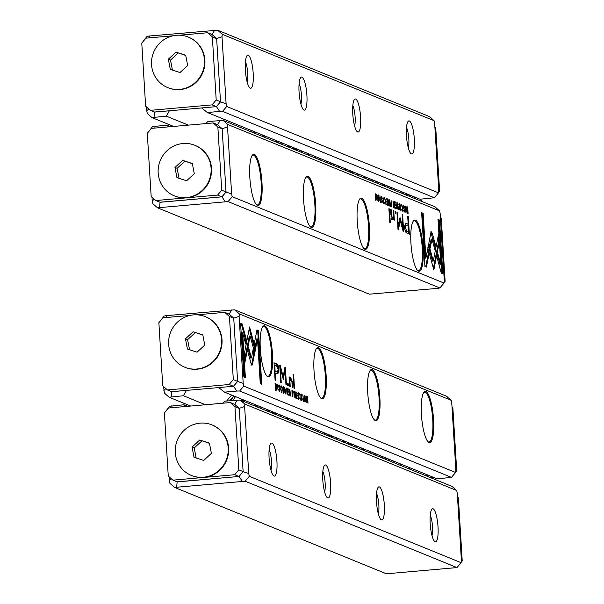 <?xml version="1.0" encoding="UTF-8"?>
<svg xmlns="http://www.w3.org/2000/svg" width="604" height="604" viewBox="0 0 604 604"><rect width="100%" height="100%" fill="white"/><g stroke="black" fill="none" stroke-linecap="round" stroke-linejoin="round"><path stroke-width="0.91" d="M148.81 109.007L146.719 110.751L147.3 113.477L151.989 117.599L173.62 126.425M146.719 110.751L146.485 106.961M142.831 41.827L147.021 36.421L149.09 36.021L217.591 30.2L429.391 116.572L434.08 120.694L222.28 34.322L222.008 36.701L226.107 103.752L226.696 106.485L438.489 192.857L438.768 190.479L434.661 123.42L434.08 120.694M154.435 112.012L169.362 110.789L166.304 116.127L188.365 125.119M166.304 116.127L151.989 117.599M216.458 106.636L219.637 111.423L207.383 112.503L201.623 107.942L216.458 106.636L220.513 101.842L216.64 38.513L212.042 34.481L216.64 38.603L212.344 36.852L207.663 32.737L179.675 35.198M411.392 153.884A16.602 3.79 -95 0 1 410.916 153.575A16.602 3.79 -95 0 1 406.613 137.75A16.602 3.79 -95 0 1 408.085 121.427A16.602 3.79 -95 0 1 414.072 136.096A16.602 3.79 -95 0 1 411.392 153.884M357.689 131.982A16.602 3.79 -95 0 1 357.213 131.672A16.602 3.79 -95 0 1 352.91 115.855A16.602 3.79 -95 0 1 354.382 99.524A16.602 3.79 -95 0 1 360.369 114.194A16.602 3.79 -95 0 1 357.689 131.982M303.993 110.079A16.602 3.79 -95 0 1 303.518 109.769A16.602 3.79 -95 0 1 299.207 93.952A16.602 3.79 -95 0 1 300.679 77.622A16.602 3.79 -95 0 1 306.666 92.299A16.602 3.79 -95 0 1 303.993 110.079M250.29 88.184A16.602 3.79 -95 0 1 249.814 87.874A16.602 3.79 -95 0 1 245.503 72.05A16.602 3.79 -95 0 1 246.983 55.719A16.602 3.79 -95 0 1 252.963 70.396A16.602 3.79 -95 0 1 250.29 88.184M207.383 112.503L420.044 199.229L434.359 197.757L222.559 111.378L219.637 111.423M226.696 106.485L222.559 111.378M434.359 197.757L438.489 192.857M217.591 30.2L222.28 34.322M247.21 82.197A12.05 2.756 85 0 0 245.413 61.767M300.913 104.092A12.05 2.756 85 0 0 299.116 83.669M354.616 125.994A12.05 2.756 85 0 0 352.819 105.572M408.319 147.897A12.05 2.756 85 0 0 406.515 127.467M220.513 101.842L226.107 103.752M216.64 38.513L222.008 36.701M212.042 34.481L214.669 30.245M149.573 37.856L149.09 36.021M154.05 117.206L154.533 112.095M397.424 202.801L397.183 209.097L397.606 203.873L398.685 209.709L397.424 202.801M427.813 247.95L433.831 270.018L439.123 242.959L438.572 233.997L433.287 261.049L428.629 243.978L427.813 247.95M437.968 237.108L438.33 243.034L433.831 266.039L434.631 265.971L433.838 266.047L433.385 268.365M442.815 273.778L439.523 220.007L438.013 219.395L440.761 264.25L437.689 253.008L436.896 257.055L441.29 273.151L442.815 273.778M431.52 231.845L430.886 232.751L428.84 243.186L430.184 248.101L431.958 239.041L434.948 249.95L435.741 245.903L432.29 233.333L431.392 231.83M402.151 211.219L402.687 208.108L401.758 204.462L401.237 206.077L401.803 205.217L402.438 208.033L402.128 210.539L401.434 209.15L402.264 211.241M400.935 205.277L401.803 205.217M390.411 202.921L390.207 204.492L390.879 206.523L391.483 206.772L391.082 200.211L391.03 202.997L390.561 202.853M405.292 206.009L405.926 212.661L405.292 206.009M387.179 198.625L386.084 198.172L386.13 198.958L386.998 199.312L387.134 201.54L386.326 201.215L386.371 201.985L387.179 202.317L387.3 204.311L386.454 203.971L386.507 204.741L387.579 205.179L387.179 198.625L386.409 199.071M400.059 210.373C400.965 208.546 400.829 206.289 399.644 203.601C398.738 205.436 398.882 207.693 400.059 210.373L400.195 210.396M388.976 205.753L389.588 206.002L389.187 199.441L388.84 202.189L387.957 198.942L388.296 203.805L388.976 205.753M381.298 196.247L381.033 197.953L382.257 201.358L381.939 202.28L381.283 201.132L381.962 202.989L382.506 201.404L381.267 197.969L381.622 197.002L382.347 198.527L381.418 196.202M380.724 197.055L381.622 197.002M426.424 267.096L429.021 253.839L427.685 248.923L425.88 258.119L423.14 213.325L421.63 212.714L424.922 266.477L426.424 267.096M439.599 210.894L227.799 124.522L227.527 126.9L231.626 193.959L232.208 196.685L444.008 283.057L444.28 280.679L440.18 213.627L439.599 210.894L434.91 206.779L223.11 120.4L227.799 124.522M257.463 205.443A25.693 5.866 -95 0 1 256.723 204.96A25.693 5.866 -95 0 1 250.056 180.475A25.693 5.866 -95 0 1 252.336 155.198A25.693 5.866 -95 0 1 261.6 177.916A25.693 5.866 -95 0 1 257.463 205.443M311.166 227.346A25.693 5.866 -95 0 1 310.426 226.862A25.693 5.866 -95 0 1 303.759 202.378A25.693 5.866 -95 0 1 306.039 177.1A25.693 5.866 -95 0 1 315.303 199.811A25.693 5.866 -95 0 1 311.166 227.346M364.861 249.241A25.693 5.866 -95 0 1 364.129 248.765A25.693 5.866 -95 0 1 357.462 224.273A25.693 5.866 -95 0 1 359.742 198.995A25.693 5.866 -95 0 1 369.006 221.713A25.693 5.866 -95 0 1 364.861 249.241M418.564 271.143A25.693 5.866 -95 0 1 417.832 270.668A25.693 5.866 -95 0 1 411.165 246.175A25.693 5.866 -95 0 1 413.446 220.898A25.693 5.866 -95 0 1 422.709 243.616A25.693 5.866 -95 0 1 418.564 271.143M406.937 233.197L409.369 234.186L408.289 216.602L407.692 216.36L408.168 224.099L405.495 223.178L404.506 227.565L405.367 231.77L406.937 233.197M383.012 196.919L383.646 203.578L383.012 196.919M407.609 213.348L408.1 213.552L407.7 206.991L407.149 206.764L406.56 207.278L406.492 209.611L406.968 212.532L407.609 213.348M406.756 206.802L406.56 207.278M399.848 218.014L398.262 226.002L397.424 212.314L396.949 212.117L398.006 229.414L398.481 229.603L400.218 220.52L403.185 231.521L403.668 231.717L402.611 214.428L402.128 214.231L402.966 227.942L400.044 217.629M385.012 204.227L385.541 201.117L384.62 197.47L384.099 199.086L384.665 198.225L385.299 201.041L384.99 203.548L384.295 202.159L385.126 204.25M383.797 198.286L384.665 198.225M393.989 207.791L394.601 208.04L394.201 201.487L393.861 204.235L392.978 200.989L393.31 205.851L393.989 207.791M378.738 201.676C379.644 199.849 379.508 197.591 378.323 194.903C377.417 196.738 377.553 198.995 378.738 201.676L378.874 201.698M379.908 195.658L380.535 202.31L379.908 195.658M396.096 202.257L395.001 201.812L395.054 202.597L395.914 202.952L396.05 205.179L395.243 204.854L395.288 205.624L396.103 205.956L396.224 207.95L395.378 207.61L395.424 208.38L396.503 208.818L396.096 202.257L395.326 202.71M376.753 194.367L376.881 199.849L375.394 193.816L375.794 200.377L375.68 195.115L377.153 200.928L376.549 194.39M389.444 208.916L388.885 208.69L389.716 222.272L390.275 222.498L389.444 208.916L388.901 208.969M403.578 205.337L403.313 207.044L404.544 210.449L404.219 211.362L403.57 210.215L404.242 212.072L404.786 210.494L403.555 207.059L403.902 206.092L404.627 207.61L403.706 205.284M403.011 206.145L403.902 206.092M395.658 211.453L395.008 211.189L395.129 213.242L395.786 213.506L395.658 211.453L395.024 211.506M392.479 219.592L393.642 218.263L393.778 219.916L394.336 220.15L393.71 210.66L393.136 210.426L393.461 215.651L392.54 218.384L391.468 214.926L391.143 209.611L390.584 209.384L390.924 214.986L392.834 219.66M392.774 218.422L391.747 218.452L392.774 218.422M205.503 123.609L207.935 121.525L223.11 120.4M159.954 202.212L221.978 196.836L226.024 192.042L222.151 128.72L217.561 124.681L222.159 128.811L217.863 127.059L213.174 122.937L151.43 128.38L147.293 133.273L151.151 196.413L155.84 200.536L186.712 197.818L217.591 195.092L221.721 190.2L217.863 127.059M439.871 287.957L228.078 201.585L157.508 207.799L369.301 294.178L437.809 288.35L439.871 287.957L444.008 283.057M154.322 199.207L152.231 200.951L152.82 203.684L157.508 207.799M152.231 200.951L152.004 197.161M148.35 132.027L152.54 126.621L166.855 125.149L168.546 126.87M170.63 126.681L166.855 125.149M232.208 196.685L228.078 201.585M256.383 204.62A25.013 5.715 85 0 0 256.76 204.824A25.013 5.715 85 0 0 257.44 204.937A25.013 5.715 85 0 0 261.049 180.974A25.013 5.715 85 0 0 253.725 155.213A25.013 5.715 85 0 0 253.046 155.1A25.013 5.715 85 0 0 252.057 155.598M310.079 226.523A25.013 5.715 85 0 0 310.456 226.727A25.013 5.715 85 0 0 311.136 226.832A25.013 5.715 85 0 0 314.752 202.876A25.013 5.715 85 0 0 307.428 177.115A25.013 5.715 85 0 0 306.749 177.002A25.013 5.715 85 0 0 305.76 177.5M363.782 248.418A25.013 5.715 85 0 0 364.159 248.621A25.013 5.715 85 0 0 364.839 248.735A25.013 5.715 85 0 0 368.455 224.771A25.013 5.715 85 0 0 361.124 199.01A25.013 5.715 85 0 0 360.445 198.905A25.013 5.715 85 0 0 359.463 199.396M417.485 270.32A25.013 5.715 85 0 0 417.862 270.524A25.013 5.715 85 0 0 418.542 270.637A25.013 5.715 85 0 0 422.151 246.674A25.013 5.715 85 0 0 414.827 220.913A25.013 5.715 85 0 0 414.148 220.8A25.013 5.715 85 0 0 413.166 221.298M155.085 128.056L154.609 126.228M160.045 202.295L159.569 207.406M221.978 196.836L225.149 201.63M226.024 192.042L231.626 193.959M222.151 128.72L227.527 126.9M220.188 120.445L217.561 124.681M427.345 250.652L428.228 253.907L425.707 266.794M428.228 253.907L429.021 253.839M421.652 213.114L422.347 213.393L425.088 258.195L425.88 258.119M422.347 213.393L423.14 213.325M381.109 196.587L381.305 197.002M407.949 224.122L408.07 226.039M408.425 231.913L408.546 233.854M405.141 223.291L408.168 224.099M404.461 226.341L405.005 225.3L405.797 225.224L405.269 227.708L406.869 231.166L408.644 231.891L408.289 226.13L405.797 225.224M408.644 231.891L406.077 231.234L404.808 229.973M407.708 216.655L408.289 216.602M388.568 202.355L388.599 202.959M388.734 205.126L388.765 205.594M388.5 202.363L389.135 202.302M388.515 205.149L389.301 205.073L389.187 203.11L387.927 203.019M388.848 202.974L388.538 203.812L389.301 205.073M406.658 206.961L406.93 207.519M406.907 207.059L407.7 206.991M407.073 212.804L407.821 212.736L407.511 207.678L406.243 207.58M407.141 207.527L406.734 209.709L407.821 212.736M397.802 226.039L398.262 226.002M396.964 212.359L397.424 212.314M400.218 220.52L399.425 220.588L397.945 228.357M402.641 227.972L402.755 229.943M402.143 214.465L402.611 214.428M402.234 228.002L402.966 227.942M399.674 218.897L400.12 220.528M399.803 218.24L400.293 218.195M399.697 204.356L400.022 209.648L399.697 204.356L398.814 204.409M386.56 201.593L386.59 202.076M386.734 204.363L386.764 204.847M386.349 201.615L387.134 201.54M386.484 204.371L387.3 204.311M393.581 204.401L393.619 205.005M393.748 207.172L393.778 207.64M393.514 204.409L394.148 204.348M393.536 207.187L394.321 207.119L394.201 205.156L392.94 205.058M393.861 205.013L393.551 205.858L394.321 207.119M390.456 203.05L390.494 203.661M390.637 205.972L390.66 206.357M390.312 203.057L391.03 202.997M390.456 205.987L391.203 205.926L391.075 203.812L389.837 203.722M390.743 203.676L390.448 204.575L391.203 205.926M430.728 231.921L434.94 245.971L434.487 248.289M431.958 239.041L431.165 239.116L429.731 246.44M434.94 245.971L435.741 245.903M438.043 219.796L438.731 220.075L441.992 273.438M438.731 220.075L439.523 220.007M437.349 254.737L439.961 264.318L440.761 264.25M438.33 243.034L439.123 242.959M428.281 245.677L432.494 261.124L433.287 261.049M378.368 195.658L378.693 200.951L378.368 195.658L377.492 195.719M395.484 205.232L395.514 205.715M395.65 208.002L395.68 208.486M395.265 205.247L396.05 205.179M395.401 208.01L396.224 207.95M403.389 205.677L403.585 206.092M393.34 217.682L393.385 218.286M393.159 210.705L393.71 210.66M390.599 209.656L391.143 209.611M392.849 218.331L391.686 219.66M393.015 218.316L393.642 218.263M285.964 394.201L286.213 387.904L285.783 393.136L284.703 387.292L285.964 394.201M255.575 349.052L249.558 326.983L244.273 354.042L244.816 363.004L250.109 335.952L254.767 353.03L255.575 349.052L254.782 349.12L254.314 351.392M249.218 328.712L250.101 331.974L250.902 331.898L250.101 331.974L254.782 349.12M240.581 323.231L243.865 376.994L245.375 377.613L242.634 332.759L245.7 344.001L246.492 339.954L242.098 323.85L240.581 323.231M251.868 365.156L252.51 364.25L254.548 353.816L253.204 348.901L251.438 357.961L248.448 347.058L247.655 351.105L251.098 363.676L252.004 365.178M281.019 385.805L280.709 388.893L281.638 392.54L282.151 390.924L281.585 391.785L280.951 388.968L281.26 386.469L281.962 387.851L281.124 385.76M280.407 386.522L281.26 386.469M292.623 394.11L293.189 392.509L292.51 390.478L291.906 390.229L292.313 396.79L292.366 394.004L292.827 394.148M278.097 390.992L277.462 384.34L278.097 390.992M296.209 398.383L297.304 398.829L297.259 398.044L296.398 397.689L296.262 395.461L297.07 395.786L297.017 395.016L296.209 394.684L296.088 392.691L296.934 393.03L296.889 392.26L295.809 391.822L296.209 398.383M283.08 386.658L283.329 386.636C282.423 388.463 282.566 390.712 283.744 393.408C284.65 391.566 284.514 389.308 283.329 386.636L283.193 386.613M294.42 391.256L293.808 391.007L294.208 397.56L294.548 394.812L295.432 398.066L295.099 393.204L294.42 391.256L293.823 391.309M301.826 400.777L302.355 399.048L301.132 395.643L301.456 394.729L302.113 395.975L301.434 394.012L300.89 395.597L302.121 399.033L301.774 399.999L301.049 398.481L301.97 400.799M300.573 394.782L301.456 394.729M256.964 329.912L254.367 343.163L255.711 348.085L257.515 338.882L260.256 383.676L261.758 384.295L258.474 330.524L256.964 329.912M243.797 386.107L455.597 472.479L455.869 470.108L451.769 403.049L451.18 400.316L239.38 313.944L239.108 316.322L243.208 383.381L243.797 386.107L239.66 391.007L451.46 477.379L455.597 472.479M425.933 391.558A25.693 5.866 -95 0 1 433.642 421.041A25.693 5.866 -95 0 1 428.311 442.045A25.693 5.866 -95 0 1 421.645 417.56A25.693 5.866 -95 0 1 423.925 392.283A25.693 5.866 -95 0 1 425.933 391.558M372.23 369.663A25.693 5.866 -95 0 1 379.939 399.138A25.693 5.866 -95 0 1 374.608 420.142A25.693 5.866 -95 0 1 367.942 395.658A25.693 5.866 -95 0 1 370.222 370.38A25.693 5.866 -95 0 1 372.23 369.663M318.527 347.761A25.693 5.866 -95 0 1 326.236 377.236A25.693 5.866 -95 0 1 320.905 398.247A25.693 5.866 -95 0 1 314.239 373.755A25.693 5.866 -95 0 1 316.519 348.478A25.693 5.866 -95 0 1 318.527 347.761M264.824 325.858A25.693 5.866 -95 0 1 272.532 355.341A25.693 5.866 -95 0 1 267.21 376.345A25.693 5.866 -95 0 1 260.543 351.86A25.693 5.866 -95 0 1 262.823 326.583A25.693 5.866 -95 0 1 264.824 325.858M276.451 363.804L274.027 362.815L275.099 380.399L275.696 380.641L275.228 372.902L277.9 373.831L278.882 369.437L278.029 365.231L276.451 363.804L275.658 363.88L277.236 365.307L277.787 367.104M300.384 400.082L299.75 393.43L300.384 400.082M275.779 383.653L275.296 383.457L275.696 390.01L276.239 390.237L276.836 389.723L276.896 387.398L276.428 384.469L275.311 383.691M276.239 390.237L276.836 389.723L276.036 389.791L275.447 390.305M283.155 379.025L285.126 371.007L285.964 384.688L286.439 384.884L285.382 367.594L284.907 367.398L283.17 376.481L280.211 365.48L279.728 365.284L280.784 382.574L281.26 382.77L280.422 369.059L283.351 379.38M298.157 392.789L297.848 395.884L298.776 399.531L299.29 397.915L298.731 398.776L298.097 395.96L298.406 393.453L299.101 394.842L298.263 392.751M297.553 393.514L298.406 393.453M289.399 389.21L288.788 388.961L289.195 395.522L289.24 392.653L290.418 396.02L290.079 391.158L289.399 389.21L288.81 389.263M304.401 395.356L304.658 395.333C303.752 397.153 303.887 399.41 305.073 402.098C305.971 400.263 305.835 398.006 304.658 395.333L304.522 395.303M303.487 401.35L302.853 394.691L303.487 401.35M287.293 394.744L288.387 395.19L288.342 394.404L287.474 394.057L287.338 391.822L288.146 392.155L288.1 391.377L287.293 391.045L287.172 389.051L288.017 389.399L287.965 388.621L286.892 388.183L287.293 394.744M306.636 402.634L306.507 397.153L307.995 403.185L307.595 396.624L307.715 401.886L306.236 396.073L306.636 402.634M293.944 388.085L294.503 388.312L293.672 374.729L293.114 374.503L293.944 388.085M279.546 391.686L280.075 389.957L278.852 386.56L279.169 385.639L279.833 386.885L279.146 384.929L278.61 386.515L279.841 389.942L279.486 390.916L278.761 389.391L279.69 391.717M278.293 385.692L279.169 385.639M287.731 385.548L288.387 385.82L288.259 383.759L287.61 383.495L287.731 385.548M290.267 377.47L290.909 377.409L289.754 378.738L289.618 377.085L289.059 376.858L289.678 386.349L290.252 386.583L289.935 381.351L290.856 378.617L291.928 382.075L292.253 387.391L292.812 387.625L292.472 382.022L290.562 377.349M290.063 378.693L290.856 378.617M451.46 477.379L437.145 478.851L224.484 392.132L218.724 387.572L233.559 386.258L237.614 381.464L233.74 318.142L229.15 314.103L233.748 318.233L229.444 316.481L224.763 312.359L196.776 314.82M233.559 386.258L236.738 391.052L239.66 391.007M236.738 391.052L224.484 392.132M408.999 468.863L409.935 467.753M171.544 391.641L186.47 390.411L183.405 395.748L205.466 404.748M166.674 317.478L166.191 315.65L234.699 309.822L446.492 396.201L451.18 400.316M166.191 315.65L164.129 316.043L159.932 321.449M183.405 395.748L169.09 397.221L164.401 393.106L163.586 386.583M169.09 397.221L190.721 406.047M234.699 309.822L239.38 313.944M427.964 441.705A25.013 5.715 85 0 0 428.342 441.909A25.013 5.715 85 0 0 429.021 442.015A25.013 5.715 85 0 0 432.638 418.059A25.013 5.715 85 0 0 425.307 392.298A25.013 5.715 85 0 0 424.635 392.185A25.013 5.715 85 0 0 423.646 392.683M374.261 419.803A25.013 5.715 85 0 0 374.646 420.006A25.013 5.715 85 0 0 375.326 420.12A25.013 5.715 85 0 0 378.934 396.156A25.013 5.715 85 0 0 371.611 370.395A25.013 5.715 85 0 0 370.932 370.282A25.013 5.715 85 0 0 369.942 370.781M320.565 397.9A25.013 5.715 85 0 0 320.943 398.104A25.013 5.715 85 0 0 321.622 398.217A25.013 5.715 85 0 0 325.231 374.253A25.013 5.715 85 0 0 317.908 348.493A25.013 5.715 85 0 0 317.228 348.387A25.013 5.715 85 0 0 316.239 348.878M266.862 376.005A25.013 5.715 85 0 0 267.24 376.209A25.013 5.715 85 0 0 267.919 376.315A25.013 5.715 85 0 0 271.528 352.358A25.013 5.715 85 0 0 264.205 326.598A25.013 5.715 85 0 0 263.525 326.485A25.013 5.715 85 0 0 262.544 326.975M237.614 381.464L243.208 383.381M233.74 318.142L239.108 316.322M171.159 396.828L171.634 391.717M229.15 314.103L231.77 309.867M163.82 390.373L165.911 388.629M256.896 330.275L258.474 330.524M257.515 338.882L256.715 338.95L255.258 346.417M257.682 330.592L260.943 383.955M301.562 400.044L301.487 400.49M274.05 363.223L275.658 363.88M278.142 370.735L277.455 373.785M274.526 370.924L277.591 371.777L274.526 371.037M274.646 372.955L275.228 372.902M277.591 371.777L278.119 369.301L276.526 365.835L274.752 365.11L275.099 370.879M274.171 365.163L274.752 365.11M293.838 391.475L294.208 393.891L294.669 394.057L293.876 394.125M294.299 394.087L294.095 394.714M294.08 394.691L294.873 394.616M293.997 394.08L294.858 393.189L293.861 391.943M274.986 383.721L275.635 384.537M275.651 389.346L276.353 389.497L275.56 389.565M275.666 389.527L276.247 389.474L276.655 387.3L275.567 384.265L275.877 389.323M285.126 371.007L284.333 371.075L282.921 378.179M284.658 368.719L284.794 371.03M284.862 367.64L285.382 367.594M282.476 376.541L283.17 376.481M279.841 367.134L280.362 369.067M279.743 365.518L280.211 365.48M279.962 369.104L280.422 369.059M283.502 392.683L283.419 393.083M283.238 392.691L283.699 392.645L283.374 387.353L283.782 392.66L282.989 392.728M283.374 387.353L282.498 387.406M296.187 397.998L296.488 398.497M296.466 398.111L297.259 398.044M296.036 395.477L297.017 395.016M295.839 392.223L296.119 392.698M296.096 392.328L296.889 392.26M288.818 389.429L289.067 389.882M289.286 392.041L289.082 392.668M289.067 392.645L289.86 392.577M288.969 391.868L289.656 392.011L288.863 392.079M288.976 392.034L289.837 391.143L289.074 389.882L289.195 391.853M292.404 393.385L292.283 394.012M292.094 393.212L292.759 393.355L291.966 393.423M292.102 393.378L292.653 393.332L292.948 392.426L292.185 391.082L292.313 393.196M252.865 350.637L253.756 353.891L251.717 364.318L251.075 365.224M251.717 364.318L252.51 364.25M253.756 353.891L254.548 353.816M248.108 348.787L250.645 358.029L251.438 357.961M240.603 323.631L242.098 323.85M242.634 332.759L241.842 332.827L244.56 377.274M241.306 323.918L245.7 340.022L245.247 342.332M245.7 340.022L246.492 339.954M250.109 335.952L249.309 336.02L244.635 359.961M304.831 401.381L304.748 401.781M304.559 401.381L305.02 401.343L304.695 396.05L305.103 401.358L304.31 401.426M304.695 396.05L303.82 396.103M287.27 394.367L287.572 394.857M287.549 394.48L288.342 394.404M287.089 391.354L287.33 391.822M287.308 391.445L288.1 391.377M286.915 388.591L287.194 389.059M287.172 388.697L287.965 388.621M293.129 374.774L293.672 374.729M279.282 390.954L279.207 391.4M287.625 383.819L288.259 383.759M289.58 378.753L289.256 379.395M290.207 377.523L291.128 378.814M289.21 378.791L289.754 378.738M289.082 377.13L289.618 377.085M171.43 478.829L169.339 480.58L169.92 483.306L174.609 487.428L386.409 573.8L456.979 567.579L245.179 481.207L174.609 487.428M169.339 480.58L169.105 476.783M165.451 411.649L169.641 406.243L183.956 404.771L185.647 406.492M187.731 406.311L183.956 404.771M177.055 481.841L239.078 476.465L243.125 471.664L239.252 408.342L234.662 404.303L239.259 408.432L234.964 406.681L230.275 402.558L168.531 408.002L164.394 412.902L168.259 476.043L172.94 480.157L234.692 474.721L238.829 469.821L234.964 406.681M271.996 443.125A16.602 3.79 -95 0 1 276.979 462.166A16.602 3.79 -95 0 1 273.536 475.733A16.602 3.79 -95 0 1 269.233 459.916A16.602 3.79 -95 0 1 270.705 443.585A16.602 3.79 -95 0 1 271.996 443.125M325.699 465.02A16.602 3.79 -95 0 1 330.682 484.068A16.602 3.79 -95 0 1 327.24 497.636A16.602 3.79 -95 0 1 322.929 481.818A16.602 3.79 -95 0 1 324.401 465.488A16.602 3.79 -95 0 1 325.699 465.02M379.403 486.922A16.602 3.79 -95 0 1 384.378 505.963A16.602 3.79 -95 0 1 380.943 519.538A16.602 3.79 -95 0 1 376.632 503.713A16.602 3.79 -95 0 1 378.104 487.39A16.602 3.79 -95 0 1 379.403 486.922M433.106 508.825A16.602 3.79 -95 0 1 438.081 527.866A16.602 3.79 -95 0 1 434.638 541.441A16.602 3.79 -95 0 1 430.335 525.616A16.602 3.79 -95 0 1 431.807 509.285A16.602 3.79 -95 0 1 433.106 508.825M249.316 476.307L461.109 562.679L461.388 560.308L457.281 493.249L456.7 490.524L244.899 404.144L244.628 406.522L248.727 473.581L249.316 476.307L245.179 481.207M222.604 403.238L225.035 401.147L240.211 400.022L452.011 486.401L456.7 490.524M240.211 400.022L244.899 404.144M456.979 567.579L461.109 562.679M432.041 535.756A12.05 2.756 85 0 0 430.237 515.333M378.338 513.861A12.05 2.756 85 0 0 376.541 493.43M324.635 491.958A12.05 2.756 85 0 0 322.838 471.535M270.939 470.055A12.05 2.756 85 0 0 269.135 449.633M172.193 407.677L171.71 405.85M237.289 400.067L234.662 404.303M177.153 481.924L176.67 487.028M244.628 406.522L239.252 408.342M239.078 476.465L242.257 481.252M248.727 473.581L243.125 471.664M399.153 463.359L402.294 466.122M257.946 407.255L254.805 404.491M268.629 411.611L267.882 411.309M287.534 419.319L286.787 419.017M306.432 427.028L305.684 426.726M325.337 434.737L324.59 434.435M344.242 442.445L343.495 442.143M363.14 450.154L362.392 449.852M382.045 457.862L381.298 457.56M400.95 465.578L400.203 465.269M391.988 460.437A9.098 0.74 40.2 0 0 394.155 461.803A9.098 0.74 40.2 0 0 394.48 461.841A9.098 0.74 40.2 0 0 394.284 461.373M373.091 452.728A9.098 0.74 40.2 0 0 375.258 454.095A9.098 0.74 40.2 0 0 375.575 454.132A9.098 0.74 40.2 0 0 375.378 453.664M354.186 445.02A9.098 0.74 40.2 0 0 356.352 446.386A9.098 0.74 40.2 0 0 356.677 446.424A9.098 0.74 40.2 0 0 356.473 445.956M335.28 437.311A9.098 0.74 40.2 0 0 337.447 438.678A9.098 0.74 40.2 0 0 337.772 438.715A9.098 0.74 40.2 0 0 337.576 438.247M316.383 429.603A9.098 0.74 40.2 0 0 318.542 430.969A9.098 0.74 40.2 0 0 318.867 431.007A9.098 0.74 40.2 0 0 318.67 430.539M297.478 421.894A9.098 0.74 40.2 0 0 299.644 423.261A9.098 0.74 40.2 0 0 299.969 423.298A9.098 0.74 40.2 0 0 299.765 422.83M278.572 414.185A9.098 0.74 40.2 0 0 280.739 415.552A9.098 0.74 40.2 0 0 281.064 415.59A9.098 0.74 40.2 0 0 280.868 415.122M259.667 406.477A9.098 0.74 40.2 0 0 261.834 407.843A9.098 0.74 40.2 0 0 262.159 407.881A9.098 0.74 40.2 0 0 261.962 407.413M226.606 401.011L231.642 395.046M233.793 395.922L229.724 400.739M244.409 401.736L241.268 398.972M271.566 412.811A18.188 4.402 -48.7 0 1 274.156 412.404A18.188 4.402 -48.7 0 1 274.473 412.6A18.188 4.402 -48.7 0 1 274.918 413.755L274.933 414.185M290.471 420.52A18.188 4.402 -48.7 0 1 293.053 420.112A18.188 4.402 -48.7 0 1 293.378 420.309A18.188 4.402 -48.7 0 1 293.816 421.464L293.831 421.894M309.376 428.228A18.188 4.402 -48.7 0 1 311.958 427.821A18.188 4.402 -48.7 0 1 312.276 428.017A18.188 4.402 -48.7 0 1 312.721 429.172L312.736 429.603M328.282 435.937A18.188 4.402 -48.7 0 1 330.864 435.529A18.188 4.402 -48.7 0 1 331.181 435.726A18.188 4.402 -48.7 0 1 331.626 436.881L331.641 437.311M347.179 443.646A18.188 4.402 -48.7 0 1 349.769 443.245A18.188 4.402 -48.7 0 1 350.086 443.434A18.188 4.402 -48.7 0 1 350.524 444.589L350.539 445.02M366.084 451.354A18.188 4.402 -48.7 0 1 368.666 450.954A18.188 4.402 -48.7 0 1 368.984 451.143A18.188 4.402 -48.7 0 1 369.429 452.298L369.444 452.728M384.99 459.063A18.188 4.402 -48.7 0 1 387.572 458.663A18.188 4.402 -48.7 0 1 387.889 458.851A18.188 4.402 -48.7 0 1 388.334 460.006L388.349 460.437M419.856 199.154L422.996 201.917M278.648 143.05L275.507 140.287M289.331 147.406L288.584 147.104M308.236 155.115L307.489 154.813M327.134 162.823L326.394 162.521M346.039 170.532L345.292 170.23M364.944 178.24L364.197 177.938M383.842 185.949L383.102 185.647M402.747 193.657L402 193.356M421.652 201.366L420.905 201.064M412.691 196.232A9.098 0.74 40.2 0 0 414.857 197.599A9.098 0.74 40.2 0 0 415.182 197.636A9.098 0.74 40.2 0 0 414.986 197.168M393.793 188.523A9.098 0.74 40.2 0 0 395.96 189.89A9.098 0.74 40.2 0 0 396.277 189.928A9.098 0.74 40.2 0 0 396.081 189.46M374.888 180.815A9.098 0.74 40.2 0 0 377.055 182.181A9.098 0.74 40.2 0 0 377.379 182.219A9.098 0.74 40.2 0 0 377.175 181.751M355.983 173.106A9.098 0.74 40.2 0 0 358.149 174.473A9.098 0.74 40.2 0 0 358.474 174.511A9.098 0.74 40.2 0 0 358.278 174.043M337.085 165.398A9.098 0.74 40.2 0 0 339.252 166.764A9.098 0.74 40.2 0 0 339.569 166.802A9.098 0.74 40.2 0 0 339.373 166.334M318.18 157.689A9.098 0.74 40.2 0 0 320.346 159.056A9.098 0.74 40.2 0 0 320.671 159.094A9.098 0.74 40.2 0 0 320.467 158.625M299.274 149.981A9.098 0.74 40.2 0 0 301.441 151.347A9.098 0.74 40.2 0 0 301.766 151.385A9.098 0.74 40.2 0 0 301.57 150.917M280.377 142.272A9.098 0.74 40.2 0 0 282.544 143.639A9.098 0.74 40.2 0 0 282.861 143.677A9.098 0.74 40.2 0 0 282.664 143.208M251.415 131.944L252.344 130.841M254.495 131.717L253.559 132.82M265.111 137.531L261.97 134.768M292.276 148.607A18.188 4.402 -48.7 0 1 294.858 148.199A18.188 4.402 -48.7 0 1 295.175 148.395A18.188 4.402 -48.7 0 1 295.62 149.55L295.635 149.981M311.173 156.315A18.188 4.402 -48.7 0 1 313.763 155.907A18.188 4.402 -48.7 0 1 314.08 156.104A18.188 4.402 -48.7 0 1 314.525 157.259L314.533 157.689M330.078 164.024A18.188 4.402 -48.7 0 1 332.661 163.616A18.188 4.402 -48.7 0 1 332.978 163.812A18.188 4.402 -48.7 0 1 333.423 164.968L333.438 165.398M348.984 171.732A18.188 4.402 -48.7 0 1 351.566 171.325A18.188 4.402 -48.7 0 1 351.883 171.521A18.188 4.402 -48.7 0 1 352.328 172.676L352.343 173.106M367.881 179.441A18.188 4.402 -48.7 0 1 370.471 179.033A18.188 4.402 -48.7 0 1 370.788 179.229A18.188 4.402 -48.7 0 1 371.233 180.385L371.249 180.815M386.786 187.149A18.188 4.402 -48.7 0 1 389.369 186.742A18.188 4.402 -48.7 0 1 389.693 186.938A18.188 4.402 -48.7 0 1 390.131 188.093L390.146 188.523M405.692 194.858A18.188 4.402 -48.7 0 1 408.274 194.458A18.188 4.402 -48.7 0 1 408.591 194.647A18.188 4.402 -48.7 0 1 409.036 195.802L409.051 196.232M438.738 190.743L439.606 191.098L438.549 192.351M434.895 127.218L435.741 127.957L439.606 191.098M435.741 127.957L434.918 127.625M440.414 217.417L441.26 218.165L445.125 281.305L444.068 282.551M441.26 218.165L440.437 217.825M444.25 280.951L445.125 281.305M455.839 470.373L456.707 470.727L455.65 471.973M451.996 406.839L452.849 407.587L456.707 470.727M452.849 407.587L452.026 407.247M433.37 477.319L430.38 477.575M429.074 475.567L426.084 475.824M457.515 497.039L458.361 497.787L462.226 560.927L461.169 562.173M458.361 497.787L457.538 497.447M461.358 560.572L462.226 560.927M173.061 35.779L145.911 38.173L141.774 43.073L145.639 106.213L150.321 110.336L212.072 104.892L216.209 99.992L212.344 36.852M207.663 32.737L211.959 34.488M150.321 110.336L154.616 112.087L216.368 106.644L212.072 104.892M216.209 99.992L220.505 101.751L216.64 38.603M188.531 37.161A27.286 26.387 112.2 0 1 202.868 72.48A27.286 26.387 112.2 0 1 167.92 87.693A27.286 26.387 -67.8 0 0 168.138 87.784A27.286 26.387 -67.8 0 0 169.867 88.418A27.286 26.387 -67.8 0 0 203.216 71.589A27.286 26.387 -67.8 0 0 188.742 37.244A27.286 26.387 -67.8 0 0 188.531 37.161M220.505 101.751L216.368 106.644M155.84 200.536L160.136 202.287L221.887 196.851L217.591 195.092M221.721 190.2L226.017 191.951L222.159 128.811M213.174 122.937L217.47 124.688M186.712 197.818A27.286 26.387 112.2 0 1 174.541 195.938A27.286 26.387 -67.8 0 0 174.752 196.021A27.286 26.387 -67.8 0 0 176.481 196.655A27.286 26.387 -67.8 0 0 209.837 179.833A27.286 26.387 -67.8 0 0 195.364 145.488A27.286 26.387 -67.8 0 0 195.152 145.405A27.286 26.387 112.2 0 1 211.219 174.556A27.286 26.387 112.2 0 1 186.712 197.818M226.017 191.951L221.887 196.851M190.162 315.409L163.012 317.802L158.875 322.695L162.74 385.835L167.429 389.957L229.173 384.514L233.31 379.622L229.444 316.481M224.763 312.359L229.059 314.11M167.429 389.957L171.725 391.709L233.469 386.273L229.173 384.514M233.31 379.622L237.606 381.373L233.748 318.233M205.632 316.783A27.286 26.387 112.2 0 1 219.977 352.102A27.286 26.387 112.2 0 1 185.02 367.315A27.286 26.387 -67.8 0 0 185.239 367.406A27.286 26.387 -67.8 0 0 186.968 368.04A27.286 26.387 -67.8 0 0 220.317 351.211A27.286 26.387 -67.8 0 0 205.843 316.873A27.286 26.387 -67.8 0 0 205.632 316.783M237.606 381.373L233.469 386.273M172.94 480.157L177.236 481.909L238.988 476.473L234.692 474.721M238.829 469.821L243.125 471.573L239.259 408.432M230.275 402.558L234.571 404.31M203.82 477.439A27.286 26.387 112.2 0 1 191.642 475.559A27.286 26.387 -67.8 0 0 191.861 475.65A27.286 26.387 -67.8 0 0 193.59 476.277A27.286 26.387 -67.8 0 0 226.938 459.455A27.286 26.387 -67.8 0 0 212.465 425.11A27.286 26.387 -67.8 0 0 212.253 425.027A27.286 26.387 112.2 0 1 228.32 454.178A27.286 26.387 112.2 0 1 203.82 477.439M243.125 471.573L238.988 476.473M194.043 457.266L203.707 460.414L211.392 453.355L209.422 443.147L199.765 439.999L192.072 447.058L194.043 457.266M210.305 424.302A27.286 26.387 -67.8 0 0 176.957 441.131A27.286 26.387 -67.8 0 0 191.43 475.469A27.286 26.387 -67.8 0 0 226.168 460.165A27.286 26.387 -67.8 0 0 212.034 424.937A27.286 26.387 -67.8 0 0 210.305 424.302M209.46 443.328L199.765 439.999M201.91 440.875L194.224 447.934L192.072 447.058M194.224 447.934L196.157 457.953M187.429 349.021L197.085 352.17L204.771 345.111L202.801 334.903L193.144 331.755L185.458 338.814L187.429 349.021M203.691 316.066A27.286 26.387 -67.8 0 0 170.336 332.887A27.286 26.387 -67.8 0 0 184.809 367.232A27.286 26.387 -67.8 0 0 219.546 351.928A27.286 26.387 -67.8 0 0 205.42 316.692A27.286 26.387 -67.8 0 0 203.691 316.066M202.838 335.092L193.144 331.755M195.288 332.63L187.602 339.69L185.458 338.814M187.602 339.69L189.535 349.708M176.942 177.644L186.598 180.785L194.284 173.726L192.321 163.518L182.657 160.377L174.971 167.436L176.942 177.644M193.204 144.681A27.286 26.387 -67.8 0 0 159.856 161.502A27.286 26.387 -67.8 0 0 174.329 195.847A27.286 26.387 -67.8 0 0 209.059 180.543A27.286 26.387 -67.8 0 0 194.933 145.315A27.286 26.387 -67.8 0 0 193.204 144.681M192.351 163.707L182.657 160.377M184.809 161.253L177.123 168.312L174.971 167.436M177.123 168.312L179.056 178.331M170.32 69.4L179.977 72.548L187.67 65.489L185.7 55.281L176.043 52.133L168.35 59.192L170.32 69.4M186.583 36.436A27.286 26.387 -67.8 0 0 153.235 53.265A27.286 26.387 -67.8 0 0 167.708 87.61A27.286 26.387 -67.8 0 0 202.438 72.306A27.286 26.387 -67.8 0 0 188.312 37.071A27.286 26.387 -67.8 0 0 186.583 36.436M185.73 55.47L176.043 52.133M178.188 53.009L170.502 60.068L168.35 59.192M170.502 60.068L172.434 70.087M381.033 197.055L381.434 197.017M381.705 200.052L382.234 200.007M381.313 199.411L381.819 199.365M405.518 223.412L406.318 223.344M404.521 227.768L405.269 227.708M406.077 231.234L406.869 231.166M388.417 202.227L388.84 202.189M388.47 204.982L388.968 204.937M406.507 207.58L406.945 207.542M407.005 212.646L407.496 212.6M384.106 198.278L384.522 198.24M399.531 204.371L399.085 204.409M393.43 204.273L393.861 204.235M393.483 207.029L393.982 206.983M390.403 205.828L390.871 205.79M401.245 205.262L401.668 205.232M431.498 233.401L432.29 233.333M378.21 195.673L377.764 195.711M403.313 206.145L403.721 206.107M403.985 209.143L404.514 209.097M403.593 208.501L404.099 208.456M393.438 217.13L394.102 217.07M390.924 214.979L391.468 214.926M301.147 396.979L301.675 396.934M300.898 394.774L301.29 394.737M277.236 365.307L278.029 365.231M278.134 369.505L278.882 369.437M276.081 371.671L276.874 371.603M276.036 384.499L276.428 384.469M297.878 393.498L298.293 393.468M282.778 387.406L283.216 387.368M291.928 390.531L292.51 390.478M280.739 386.515L281.147 386.477M249.097 337.123L249.89 337.047M304.099 396.103L304.537 396.065M278.867 387.889L279.388 387.844M278.61 385.684L279.01 385.654M289.376 381.403L289.935 381.351M291.928 382.068L292.472 382.022M383.464 458.444L380.324 455.68M388.259 459.493L390.131 461.131M364.559 450.735L361.418 447.972M369.361 451.784L371.226 453.423M345.654 443.026L342.513 440.263M350.456 444.076L352.321 445.714M326.756 435.318L323.608 432.555M331.551 436.367L333.423 438.006M307.851 427.609L304.71 424.846M312.653 428.659L314.518 430.297M288.946 419.901L285.805 417.137M293.748 420.943L295.613 422.589M270.048 412.192L266.9 409.429M274.843 413.234L276.715 414.88M230.622 400.656A17.508 4.236 131.3 0 0 233.846 395.945M235.447 396.601A18.875 4.56 -48.7 0 1 232.85 400.46M404.167 194.239L401.026 191.476M408.968 195.288L410.833 196.927M385.261 186.53L382.121 183.767M390.063 187.58L391.928 189.218M366.364 178.822L363.215 176.058M371.158 179.871L373.023 181.51M347.459 171.113L344.318 168.35M352.253 172.163L354.125 173.801M328.553 163.405L325.413 160.641M333.355 164.447L335.22 166.092M309.648 155.696L306.507 152.933M314.45 156.738L316.315 158.384M290.751 147.988L287.61 145.224M295.545 149.029L297.417 150.675M253.816 132.925A17.508 4.236 131.3 0 0 254.548 131.74M256.149 132.397A18.875 4.56 -48.7 0 1 255.409 133.575M212.465 425.11L212.034 424.937M191.861 475.65L191.43 475.469M205.843 316.873L205.42 316.692M185.239 367.406L184.809 367.232M195.364 145.488L194.933 145.315M174.752 196.021L174.329 195.847M188.742 37.244L188.312 37.071M168.138 87.784L167.708 87.61"/></g></svg>
